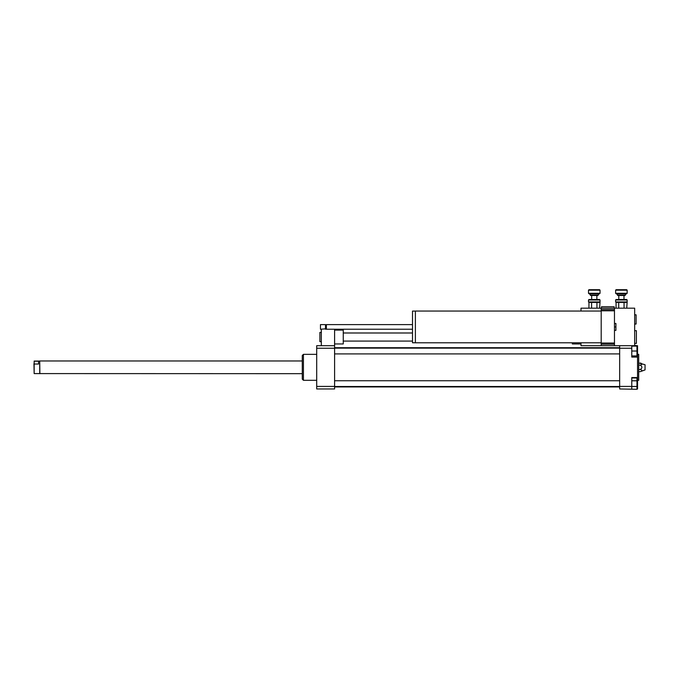<?xml version="1.0" encoding="UTF-8"?>
<svg xmlns="http://www.w3.org/2000/svg" width="679" height="679" viewBox="0 0 679 679"><rect width="100%" height="100%" fill="white"/><g stroke="black" fill="none" stroke-linecap="round" stroke-linejoin="round"><path stroke-width="1.02" d="M321.32 332.413L319.877 332.413L319.877 341.647L321.32 341.647M334.594 343.956L343.251 343.956L343.251 330.104L334.594 330.104M321.32 345.687L321.32 329.239M334.594 345.687L334.594 348.242L316.703 348.242L316.703 345.687L334.594 345.687L334.594 329.239M631.776 380.792L636.97 380.792L636.97 377.965L631.776 377.965M580.995 342.802L580.995 345.687L637.547 345.687L637.547 357.086L631.776 357.086L631.776 345.687L619.655 345.687L619.655 388.965L636.97 389.288L636.97 380.792M631.776 386.461L636.97 386.461M631.776 355.923L636.97 355.923L636.97 346.12L631.776 346.12M631.776 351.026L636.97 351.026M636.97 345.687L634.661 345.356M631.776 388.965L631.776 377.558L637.547 377.558L637.547 388.965L636.97 388.965M640.289 362.993C642.436 363.715 642.436 364.436 640.289 365.158C642.436 366.601 642.436 368.043 640.289 369.486C642.436 370.208 642.436 370.929 640.289 371.659L645.05 369.919L645.05 364.725L638.701 362.993M640.289 365.158L638.701 365.158M640.289 369.486L638.701 369.486M640.289 371.659L638.701 371.659M637.547 380.308L638.701 380.308L638.701 354.345L637.547 354.345M619.655 386.41L631.776 386.41M637.547 377.558L637.547 357.086M619.655 348.242L631.776 348.242M316.703 380.308L303.437 380.308L303.437 354.345L316.703 354.345M303.437 380.308L302.282 379.154L302.282 355.49L303.437 354.345M334.594 348.242L334.594 388.965L316.703 388.965L316.703 348.242M334.594 386.41L316.703 386.41M34.154 364.037L34.154 361.211L38.567 361.211L38.567 364.037L34.154 364.037L34.154 373.586L302.282 373.671M38.567 364.037L38.567 361.211M33.95 363.698L34.154 373.586M34.154 361.067L39.721 361.067L39.721 373.586M39.721 361.067L39.874 373.671M634.661 324.044L636.104 324.044L636.104 314.81L634.661 314.81M614.181 308.173L614.181 306.73L601.484 306.73L601.484 308.173M572.338 342.802L572.338 343.956L580.995 343.956M634.661 343.379L636.393 343.379L636.393 330.681L634.661 330.681M614.47 330.393L615.912 330.393L615.912 323.467L614.47 323.467M614.47 326.93L615.912 326.93M601.195 342.802L415.387 342.802L415.387 311.058L601.195 311.058M415.387 342.768L412.501 342.768L412.501 311.092L415.387 311.092M412.501 329.239L326.37 329.239L326.37 324.621L412.501 324.621M326.37 329.239L325.937 328.806L326.37 324.621M325.504 329.239L325.504 324.621L320.454 324.621L320.454 329.239L325.937 328.806M320.454 329.239L320.454 324.621M614.47 310.804L614.47 309.616L601.195 309.616L601.195 344.245L614.47 344.245L614.47 310.804L601.195 310.804M614.47 343.056L601.195 343.056M601.195 309.616L601.195 308.173L580.995 308.173L580.995 311.058M614.47 309.616L614.47 308.173L601.195 308.173M634.661 345.687L634.661 308.173L614.47 308.173M614.47 345.687L614.47 344.245M601.195 345.687L601.195 344.245M627.158 299.982L626.7 299.524L616.082 299.524L615.624 299.982L627.158 299.982L627.158 301.943L615.624 301.943L615.624 299.982M615.624 301.943L616.082 302.41L616.057 308.173M616.082 302.41L626.7 302.41M621.387 295.017L617.355 295.017L617.814 295.484L624.969 295.484L625.427 295.017L621.387 295.017M621.387 293.286L615.624 293.286L616.082 293.752L626.7 293.752L627.158 293.286L621.387 293.286M627.158 290.171L626.7 289.712L616.082 289.712L615.624 290.171L627.158 290.171L627.158 293.286M626.725 308.173L627.158 301.943M624.052 308.173L624.052 302.384M618.722 308.173L618.722 302.384M600.041 299.982L599.574 299.524L588.965 299.524L588.498 299.982L600.041 299.982L600.041 301.943L588.498 301.943L588.498 299.982M588.498 301.943L588.965 302.41L588.939 308.173M588.965 302.41L599.574 302.41M594.269 295.017L590.229 295.017L590.688 295.484L597.851 295.484L598.309 295.017L594.269 295.017M594.269 293.286L588.498 293.286L588.965 293.752L599.574 293.752L600.041 293.286L594.269 293.286M600.041 290.171L599.574 289.712L588.965 289.712L588.498 290.171L600.041 290.171L600.041 293.286M599.599 308.173L600.041 301.943M596.934 308.173L596.934 302.384M591.604 308.173L591.604 302.384M625.427 295.017L617.355 295.017M598.309 295.017L590.229 295.017M343.251 341.07L412.501 341.07M343.251 332.99L412.501 332.99M334.594 386.945L619.655 386.945M334.594 347.707L619.655 347.707M334.594 353.912L619.655 353.912M334.594 348.14L619.655 348.14M334.594 386.512L619.655 386.512M334.594 380.741L619.655 380.741M39.874 360.973L302.282 360.973M325.937 325.054L325.504 324.621M615.624 290.171L615.624 293.286M617.355 294.618L616.49 293.752M625.427 294.618L626.293 293.752M618.798 295.484L618.798 299.524M623.984 295.484L623.984 299.524M588.498 290.171L588.498 293.286M590.229 294.618L589.364 293.752M598.309 294.618L599.175 293.752M591.672 295.484L591.672 299.524M596.866 295.484L596.866 299.524"/></g></svg>
